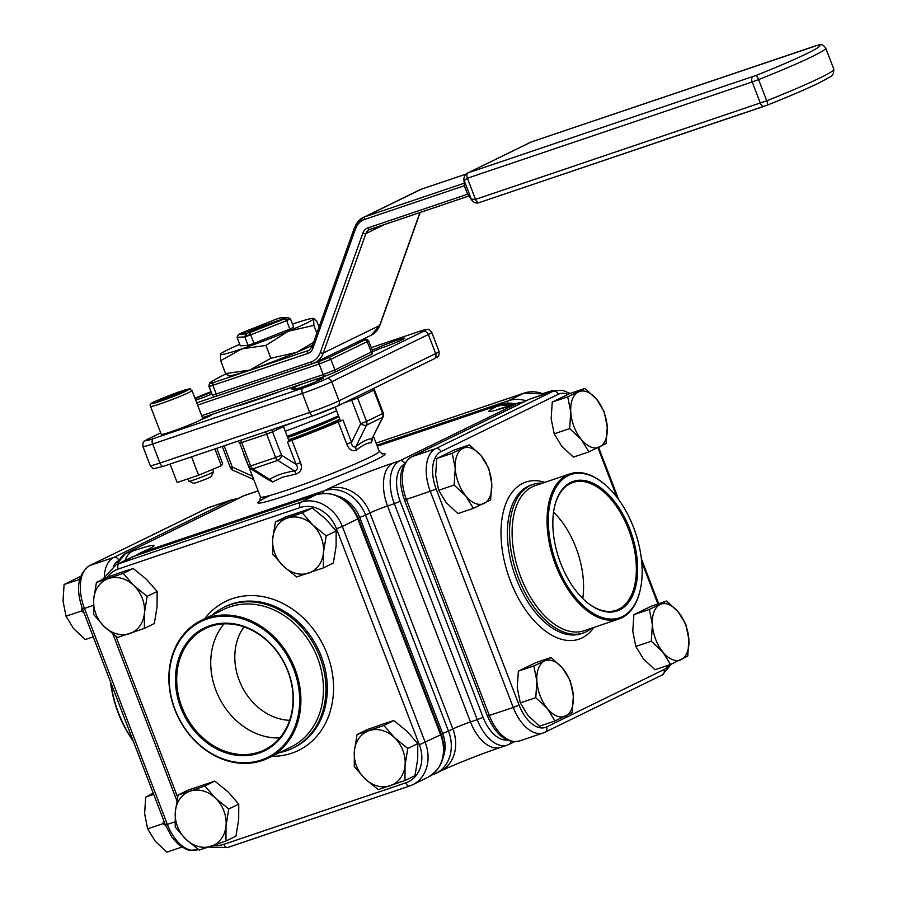 <?xml version="1.0" encoding="UTF-8"?>
<svg xmlns="http://www.w3.org/2000/svg" width="897" height="897" viewBox="0 0 897 897"><rect width="100%" height="100%" fill="white"/><g stroke="black" fill="none" stroke-linecap="round" stroke-linejoin="round"><path stroke-width="1.35" d="M211.255 392.449A15.911 0.953 -21 0 0 195.176 398.773M295.382 421.736A58.395 3.498 159 0 1 283.351 426.21M336.599 410.725A57.711 3.453 159 0 1 285.257 431.21M338.561 415.827A58.395 3.498 159 0 1 287.208 436.29M338.73 416.275L336.106 417.632A40.197 2.411 159 0 1 334.144 418.619A40.197 2.411 159 0 1 287.623 437.366M338.909 416.735A44.088 2.635 159 0 1 337.205 417.587A44.088 2.635 159 0 1 287.713 437.601M339.806 419.09A46.352 2.781 159 0 1 339.795 419.101A46.352 2.781 159 0 1 288.576 439.855M288.733 440.281A46.352 2.781 -21 0 0 339.963 419.527A46.352 2.781 -21 0 0 339.974 419.516M187.989 478.819L188.886 481.14A13.175 0.785 -21 0 0 188.919 481.173A13.175 0.785 -21 0 0 194.514 479.682A13.175 0.785 -21 0 0 206.871 474.995A13.175 0.785 -21 0 0 213.486 471.755A13.175 0.785 -21 0 0 213.486 471.699L212.6 469.389M213.486 471.755L211.389 476.43A9.542 0.572 159 0 1 206.602 478.774A9.542 0.572 159 0 1 197.654 482.171A9.542 0.572 159 0 1 193.606 483.259L188.919 481.173M317.168 381.158L316.596 379.666A13.634 0.819 -21 0 0 317.213 379.139A13.634 0.819 -21 0 0 316.047 379.24M304.576 383.12A13.634 0.819 -21 0 0 291.76 388.917A13.634 0.819 -21 0 0 295.068 388.222A16.359 0.975 -21 0 0 292.792 389.668A16.359 0.975 -21 0 0 299.777 387.852A16.359 0.975 -21 0 0 315.531 381.864A16.359 0.975 -21 0 0 323.335 377.94A16.359 0.975 -21 0 0 316.596 379.666M372.704 351.557A13.634 0.819 -21 0 0 381.382 348.002A16.359 0.975 -21 0 0 397.012 342.049A16.359 0.975 -21 0 0 404.693 338.18A16.359 0.975 -21 0 0 393.705 341.398A16.359 0.975 -21 0 0 376.74 348.305A13.634 0.819 -21 0 0 372.132 350.021M233.624 407.103A63.62 3.812 -21 0 0 253.492 400.97A63.62 3.812 -21 0 0 281.097 391.058M279.774 737.906A67.488 55.749 64 0 1 218.846 697.047A67.488 55.749 64 0 1 224.037 623.864M289.641 720.325A56.803 46.924 64 0 1 241.629 685.913A56.803 46.924 64 0 1 243.984 626.891M259.02 752.101A67.488 55.749 64 0 1 183.291 710.424A67.488 55.749 64 0 1 205.256 628.573A67.488 55.749 64 0 1 210.739 626.319A67.488 55.749 64 0 1 286.479 667.985A67.488 55.749 64 0 1 264.514 749.836A67.488 55.749 64 0 1 259.02 752.101M258.885 753.166A68.396 56.5 64 0 1 180.757 707.576A68.396 56.5 64 0 1 209.954 625.691A68.396 56.5 64 0 1 288.094 671.292A68.396 56.5 64 0 1 258.885 753.166M554.458 507.13A67.488 37.82 -108.7 0 1 570.38 483.505A67.488 37.82 -108.7 0 1 572.914 482.463A67.488 37.82 -108.7 0 1 629.537 531.988A67.488 37.82 -108.7 0 1 618.661 609.287A67.488 37.82 -108.7 0 1 616.127 610.33A67.488 37.82 -108.7 0 1 586.503 601.921M619.704 609.893A68.396 38.324 -108.7 0 1 586.795 602.179A68.396 38.324 -108.7 0 1 554.548 506.738A68.396 38.324 -108.7 0 1 570.772 482.418A68.396 38.324 -108.7 0 1 629.862 529.23A68.396 38.324 -108.7 0 1 619.704 609.893M207.353 618.919A75.662 62.51 64 0 1 293.801 669.364A75.662 62.51 64 0 1 261.487 759.95A75.662 62.51 64 0 1 175.05 709.505A75.662 62.51 64 0 1 207.353 618.919M207.487 617.842A76.581 63.261 64 0 1 293.431 665.137A76.581 63.261 64 0 1 268.506 758.01A76.581 63.261 64 0 1 262.272 760.566A76.581 63.261 64 0 1 176.339 713.283A76.581 63.261 64 0 1 201.264 620.41A76.581 63.261 64 0 1 207.487 617.842M201.264 620.41L223.813 609.388A76.581 63.261 64 0 1 230.036 606.821A76.581 63.261 64 0 1 315.979 654.115A76.581 63.261 64 0 1 291.054 746.988L268.506 758.01M212.275 615.028A78.398 64.763 64 0 1 223.936 607.303A78.398 64.763 64 0 1 230.305 604.679A78.398 64.763 64 0 1 318.289 653.094A78.398 64.763 64 0 1 292.77 748.165A78.398 64.763 64 0 1 286.401 750.789A78.398 64.763 64 0 1 279.516 752.628M568.171 475.645A75.662 42.394 -108.7 0 1 604.567 484.178A75.662 42.394 -108.7 0 1 640.256 589.766A75.662 42.394 -108.7 0 1 622.305 616.676A75.662 42.394 -108.7 0 1 556.925 564.875A75.662 42.394 -108.7 0 1 568.171 475.645M640.166 590.148A76.581 42.91 -108.7 0 1 640.077 590.529A76.581 42.91 -108.7 0 1 621.913 617.764A76.581 42.91 -108.7 0 1 619.042 618.941A76.581 42.91 -108.7 0 1 554.783 562.755A76.581 42.91 -108.7 0 1 567.128 475.04A76.581 42.91 -108.7 0 1 569.999 473.851A76.581 42.91 -108.7 0 1 603.961 483.685A76.581 42.91 -108.7 0 1 604.264 483.932M619.042 618.941L584.093 630.748A76.581 42.91 -108.7 0 1 519.845 574.562A76.581 42.91 -108.7 0 1 532.179 486.847A76.581 42.91 -108.7 0 1 535.061 485.669L569.999 473.851M591.583 628.225A78.398 43.931 -108.7 0 1 586.189 631.746A78.398 43.931 -108.7 0 1 583.252 632.957A78.398 43.931 -108.7 0 1 517.468 575.437A78.398 43.931 -108.7 0 1 530.105 485.636A78.398 43.931 -108.7 0 1 533.053 484.425A78.398 43.931 -108.7 0 1 542.539 483.135M323.368 567.913L323.436 552.541A29.545 24.398 -116 0 0 321.261 537.729A29.545 24.398 -116 0 0 312.874 525.014L302.233 512.86L275.469 521.897L272.722 538.581L272.654 553.954L283.295 566.108L296.604 576.962L323.368 567.913L333.348 563.036L336.095 546.351L336.162 530.979L325.533 518.825L312.223 507.971L285.459 517.02L275.469 521.897M326.183 535.857L312.874 525.014A29.545 24.398 -116 0 0 287.522 518.029A29.545 24.398 -116 0 0 272.722 538.581A29.545 24.398 -116 0 0 283.295 566.108A29.545 24.398 -116 0 0 308.646 573.082A29.545 24.398 -116 0 0 323.436 552.541L326.183 535.857L336.162 530.979M96.439 582.411L93.703 599.084L93.624 614.456L104.265 626.611L117.574 637.464L144.339 628.416L144.417 613.043A29.545 24.398 -116 0 0 142.231 598.232A29.545 24.398 -116 0 0 133.844 585.517L123.203 573.362L96.439 582.411L106.429 577.533L121.14 572.353L133.193 568.485L123.203 573.362M147.153 596.37L133.844 585.517A29.545 24.398 -116 0 0 108.492 578.543A29.545 24.398 -116 0 0 93.703 599.084A29.545 24.398 -116 0 0 104.265 626.611A29.545 24.398 -116 0 0 129.628 633.596A29.545 24.398 -116 0 0 144.417 613.043L147.153 596.37L157.143 591.493L146.503 579.327L133.193 568.485M204.83 785.985L190.108 791.165A29.545 24.398 -116 0 0 175.319 811.707A29.545 24.398 -116 0 0 185.881 839.233A29.545 24.398 -116 0 0 211.244 846.219A29.545 24.398 -116 0 0 226.033 825.666A29.545 24.398 -116 0 0 223.858 810.854A29.545 24.398 -116 0 0 215.459 798.139L204.83 785.985L214.809 781.108L188.045 790.156L178.066 795.034L175.319 811.707L175.24 827.079L185.881 839.233L199.19 850.087L225.954 841.038L226.033 825.666L228.78 808.993L215.459 798.139A29.545 24.398 -116 0 0 190.108 791.165L178.066 795.034M357.084 734.52L354.349 751.204L354.27 766.576L364.911 778.731L378.22 789.584L404.984 780.536L405.063 765.163A29.545 24.398 -116 0 0 402.876 750.352A29.545 24.398 -116 0 0 394.489 737.637L383.849 725.482L357.084 734.52L367.075 729.642L381.786 724.473L393.839 720.594L383.849 725.482M407.799 748.479L394.489 737.637A29.545 24.398 -116 0 0 369.138 730.651A29.545 24.398 -116 0 0 354.349 751.204A29.545 24.398 -116 0 0 364.911 778.731A29.545 24.398 -116 0 0 390.273 785.705A29.545 24.398 -116 0 0 405.063 765.163L407.799 748.479L417.789 743.602L407.148 731.447L393.839 720.594M603.961 412.138A29.545 16.55 71.3 0 0 596.673 399.356L585.001 388.401L567.734 396.844L570.772 412.015L569.662 428.587L581.334 439.541L588.869 451.897L606.137 443.466L607.247 426.882L604.208 411.712L596.673 399.356A29.545 16.55 71.3 0 0 578.442 391.922A29.545 16.55 71.3 0 0 570.772 412.015A29.545 16.55 71.3 0 0 581.334 439.541A29.545 16.55 71.3 0 0 599.577 446.975A29.545 16.55 71.3 0 0 607.247 426.882A29.545 16.55 71.3 0 0 603.961 412.138M452.223 453.299L455.25 468.469A29.545 16.55 71.3 0 0 465.823 495.996A29.545 16.55 71.3 0 0 484.055 503.43A29.545 16.55 71.3 0 0 491.724 483.337A29.545 16.55 71.3 0 0 488.45 468.593A29.545 16.55 71.3 0 0 481.162 455.811L469.49 444.856L452.223 453.299L436.749 458.524L435.639 475.096L438.678 490.278L446.213 502.634L457.885 513.589L473.347 508.352L490.625 499.909L491.724 483.337L488.686 468.167L481.162 455.811A29.545 16.55 71.3 0 0 462.919 448.377A29.545 16.55 71.3 0 0 455.25 468.469L454.151 485.042L465.823 495.996L473.347 508.352M551.106 657.479L544.535 660.999A29.545 16.55 71.3 0 0 536.877 681.092A29.545 16.55 71.3 0 0 547.439 708.619A29.545 16.55 71.3 0 0 565.671 716.053A29.545 16.55 71.3 0 0 573.34 695.96A29.545 16.55 71.3 0 0 570.066 681.215A29.545 16.55 71.3 0 0 562.778 668.433L551.106 657.479L535.632 662.715L518.365 671.147L517.255 687.719L520.294 702.9L527.828 715.257L539.501 726.211L554.974 720.975L572.241 712.532L573.34 695.96L570.301 680.789L562.778 668.433A29.545 16.55 71.3 0 0 544.535 660.999L533.838 665.922L536.877 681.092L535.767 697.664L547.439 708.619L554.974 720.975M649.35 609.467L652.388 624.637A29.545 16.55 71.3 0 0 662.95 652.164A29.545 16.55 71.3 0 0 681.193 659.598A29.545 16.55 71.3 0 0 688.862 639.505A29.545 16.55 71.3 0 0 685.577 624.761A29.545 16.55 71.3 0 0 678.289 611.978L666.617 601.024L649.35 609.467L633.876 614.692L632.777 631.264L635.816 646.445L643.34 658.802L655.012 669.756L670.485 664.52L687.752 656.077L688.862 639.505L685.824 624.334L678.289 611.978A29.545 16.55 71.3 0 0 660.057 604.544A29.545 16.55 71.3 0 0 652.388 624.637L651.289 641.209L662.95 652.164L670.485 664.52M404.984 780.536L414.975 775.658L417.71 758.974L417.789 743.602M225.954 841.038L235.945 836.161L238.692 819.488L238.759 804.116L228.118 791.95L214.809 781.108M144.339 628.416L154.329 623.538L157.065 606.865L157.143 591.493M110.488 681.832A75.662 42.394 71.3 0 0 133.193 740.967M110.802 682.628A76.581 42.91 71.3 0 0 132.958 740.35M93.221 636.825L85.237 639.527L73.565 628.573L66.03 616.217L63.003 601.046L64.102 584.474L81.369 576.031M181.822 847.093L166.853 852.15L155.181 841.195L147.657 828.839L144.619 813.669L145.718 797.097L153.219 793.127M165.71 825.666L163.131 823.614L163.635 820.262M84.083 613.043L81.504 610.992L82.019 607.605M300.461 462.527L296.066 464.343L287.522 442.086L291.917 440.27L300.461 462.527C302.569 468.324 301.011 472.192 295.797 474.154L282.723 477.126L272.497 482.025L265.254 477.91M372.322 438.79L371.537 442.703C367.635 442.658 362.635 445.114 356.501 450.047C352.375 451.808 349.124 449.846 346.769 444.15L338.225 421.893L342.99 420.054L351.534 442.311L346.769 444.15M291.917 440.27A63.62 3.812 -21 0 0 338.225 421.893M170.744 431.906A22.212 1.334 -21 0 0 200.693 419.886A22.212 1.334 -21 0 0 202.722 418.451L191.992 390.498A22.212 1.334 159 0 1 181.396 395.824A22.212 1.334 159 0 1 160.014 403.953A22.212 1.334 159 0 1 150.528 406.419L161.258 434.372A22.212 1.334 -21 0 0 170.744 431.906M287.13 319.982L289.798 319.074A31.81 1.906 159 0 1 287.5 320.207A31.81 1.906 159 0 1 286.636 320.61L289.888 329.076A31.81 1.906 -21 0 0 293.7 327.214L290.449 318.749A31.81 1.906 159 0 1 289.798 319.074L287.208 317.56A29.545 1.772 -21 0 0 287.399 317.46L279.965 317.942A29.545 1.772 -21 0 0 277.902 318.626A29.545 1.772 -21 0 0 275.704 319.377L241.237 333.067A29.545 1.772 -21 0 0 240.979 333.179L240.845 333.583M245.913 333.931L244.814 336.868L248.065 345.334A31.81 1.906 -21 0 0 250.902 344.392A31.81 1.906 -21 0 0 253.963 343.338L250.712 334.873A31.81 1.906 159 0 1 249.478 335.299A31.81 1.906 159 0 1 247.65 335.927A31.81 1.906 159 0 1 245.913 336.51A31.81 1.906 159 0 1 244.814 336.868L237.066 337.362L238.49 334.413L245.913 333.931A29.545 1.772 -21 0 0 246.249 333.83L245.913 336.51L249.545 334.727M248.065 345.334L240.318 345.827L237.066 337.362M260.186 327.551L238.68 334.312A29.545 1.772 -21 0 0 238.49 334.413M260.007 327.102L246.249 333.83M287.208 317.56L240.979 333.179M290.449 318.749L287.399 317.46M249.478 335.299L249.815 332.619A29.545 1.772 -21 0 0 250.185 332.495L284.641 318.805A29.545 1.772 -21 0 0 284.898 318.693L287.5 320.207M249.815 332.619L263.572 325.891L284.898 318.693M284.641 318.805L286.636 320.61L250.712 334.873L250.185 332.495M312.526 345.323A49.985 2.994 159 0 1 296.447 352.398A49.985 2.994 159 0 1 249.826 370.069A49.985 2.994 159 0 1 228.825 375.809L227.939 375.664M464.68 186.61L467.259 193.326L471.351 199.201L475.522 199.403L766.733 100.778A90.889 5.438 -21 0 0 820.307 77.759A90.889 5.438 -21 0 0 833.84 69.282L833.47 73.588C830.925 75.752 836.587 73.778 818.737 83.04C806.291 89.083 789.214 96.416 767.518 105.05L764.289 106.238A4.541 2.545 -108.7 0 1 764.109 106.317A4.541 2.545 -108.7 0 1 760.353 103.133L752.224 81.952L467.393 178.223L464.175 180.51A4.541 3.79 175.2 0 1 463.794 179.243A4.541 3.79 175.2 0 1 463.794 179.232C464.254 175.935 465.442 173.906 467.337 173.166L531.506 141.872A4.541 2.545 71.3 0 0 531.338 141.939L818.019 45.153A86.347 5.169 -21 0 1 756.093 75.415L468.066 172.863A4.541 2.545 -108.7 0 0 467.393 178.223L475.522 199.403A4.541 2.545 -108.7 0 0 479.278 202.576L479.278 202.576C476.554 203.63 474.053 202.823 471.766 200.154L471.766 200.154A4.541 3.476 -34.8 0 1 471.351 199.201L464.175 180.51L464.68 186.61L463.794 179.243M468.043 194.795L467.259 193.326M200.693 419.886A13.634 0.819 -21 0 0 211.311 414.941A13.634 0.819 -21 0 0 210.145 415.042M302.233 512.86L312.223 507.971M228.78 808.993L238.759 804.116M588.869 451.897L573.396 457.134L561.724 446.179L554.189 433.823L569.662 428.587M567.734 396.844L552.26 402.069L551.162 418.652L554.189 433.823M585.001 388.401L569.528 393.637L552.26 402.069M469.49 444.856L454.017 450.092L436.749 458.524M454.151 485.042L438.678 490.278M535.767 697.664L520.294 702.9M533.838 665.922L518.365 671.147M666.617 601.024L651.144 606.26L633.876 614.692M651.289 641.209L635.816 646.445M543.178 393.48L552.664 390.464L547.024 393.222M552.664 390.464L553.471 391.047M64.102 584.474L79.642 579.44M66.03 616.217L81.504 610.992M145.718 797.097L153.701 794.394M147.657 828.839L163.131 823.614M553.572 512.131A67.488 37.82 -108.7 0 1 582.758 598.49M243.468 453.691L252.337 475.836M335.22 407.137L340.501 420.895L342.99 420.054M287.522 442.086L289.126 441.302L283.441 426.479L272.531 431.805L281.501 455.183L296.066 464.343C298.286 467.505 297.782 469.703 294.564 470.959A4.541 1.525 -98.5 0 1 295.797 474.154M283.25 425.84L283.441 426.479M224.149 445.82L232.323 467.124A4.541 1.816 114.2 0 0 232.772 470.14L253.761 479.559M351.254 399.344A4.541 2.545 -108.7 0 1 351.725 400.354L360.706 423.732L366.57 421.399L382.671 413.528L373.701 390.161L357.6 398.033L366.57 421.399A4.541 3.756 64 0 1 366.503 425.167L355.93 446.583C362.556 441.425 367.916 438.801 372.042 438.711L382.604 417.296L366.503 425.167A4.541 2.164 26.3 0 1 360.706 423.732L351.534 442.311C351.747 446.28 353.205 447.704 355.93 446.583A4.541 2.96 -128.1 0 0 356.501 450.047M383.187 416.746A4.541 4.541 0 0 0 383.355 413.113L382.671 413.528A4.541 3.756 64 0 1 382.604 417.296A4.541 2.164 26.3 0 0 383.187 416.746L372.042 438.711A4.541 4.227 -90.7 0 0 371.537 442.703M250.555 468.671A4.541 3.106 -57.8 0 0 252.808 468.839A4.541 2.545 71.3 0 1 250.667 465.947L275.637 457.515L266.656 434.137L241.697 442.58L250.667 465.947L248.727 466.451A4.541 4.541 0 0 0 250.555 468.671L267.62 479.402L269.593 479.39A4.541 3.341 -122.9 0 1 272.497 482.025M277.767 460.396A4.541 3.106 -57.8 0 0 281.501 455.183L275.637 457.515A4.541 2.545 71.3 0 0 277.767 460.396L252.808 468.839L269.593 479.39C275.94 475.332 284.259 472.517 294.564 470.959L277.767 460.396M377.301 349.74L376.74 348.305M295.449 389.22L295.068 388.222M159.834 399.782L157.457 401.643L168.075 398.178L181.059 392.886L183.436 391.036L159.834 399.782L160.238 400.824M216.782 448.309L222.613 463.502L221.357 465.734L198.607 475.231L177.135 482.496L170.071 464.097M221.357 465.734L214.899 448.937M198.607 475.231L191.543 456.831M195.692 400.118A15.911 0.953 -21 0 0 211.871 394.052M289.888 329.076L253.963 343.338M239.746 344.347A49.985 2.994 -21 0 0 220.483 354.057A49.985 2.994 -21 0 0 220.382 354.192A49.985 2.994 -21 0 0 241.697 348.888A49.985 2.994 -21 0 0 288.318 331.228A49.985 2.994 -21 0 0 313.636 318.861L314.208 318.558L313.311 318.413A49.985 2.994 159 0 1 313.636 318.861L316.563 320.666L319.029 327.102M292.5 324.097A49.985 2.994 159 0 1 313.311 318.413M220.483 354.057L220.651 360.706L241.697 348.888L265.938 345.401L288.318 331.228L313.894 325.376L313.636 318.861M313.894 325.376L316.876 333.135M313.558 342.441L296.447 352.398L270.872 358.251L249.826 370.069L225.584 373.567L228.511 375.361M265.938 345.401L270.872 358.251M220.651 360.706L225.584 373.567M464.411 185.713L364.754 219.395A20.452 16.897 -116 0 0 355.548 228.813L312.963 348.227A11.358 9.385 64 0 1 307.839 353.463L209.091 386.551A90.889 5.438 159 0 1 208.923 386.36L209.584 383.367C208.553 383.198 213.105 380.485 223.241 375.249L225.909 373.971A88.624 5.304 -21 0 0 223.431 375.17A88.624 5.304 -21 0 0 210.391 383.624L309.577 350.099M160.35 401.273A19.936 1.189 -21 0 0 186.094 391.047A19.936 1.189 -21 0 0 180.544 391.406A19.936 1.189 -21 0 0 154.8 401.621A19.936 1.189 -21 0 0 160.35 401.273M382.01 453.904A68.172 4.081 159 0 1 360.291 467.023A68.172 4.081 159 0 1 286.95 495.267A68.172 4.081 159 0 1 270.322 495.346M259.771 501.098L260.444 496.972A63.62 3.812 -21 0 0 287.634 489.908A63.62 3.812 -21 0 0 348.866 466.631A63.62 3.812 -21 0 0 379.24 451.37L382.503 453.983M223.936 607.303L225.315 606.63A78.398 64.763 64 0 1 231.695 604.006A78.398 64.763 64 0 1 319.668 652.411A78.398 64.763 64 0 1 294.16 747.493L292.77 748.165M272.015 756.294A82.939 68.52 -116 0 0 291.704 753.233A82.939 68.52 -116 0 0 327.113 653.947A82.939 68.52 -116 0 0 232.368 598.647A82.939 68.52 -116 0 0 204.763 618.695M583.252 632.957L581.11 633.686A78.398 43.931 -108.7 0 1 515.327 576.154A78.398 43.931 -108.7 0 1 527.963 486.353A78.398 43.931 -108.7 0 1 530.912 485.142L533.053 484.425M544.838 482.362A82.939 46.476 71.3 0 0 522.772 483.326A82.939 46.476 71.3 0 0 510.449 581.144A82.939 46.476 71.3 0 0 582.108 637.913A82.939 46.476 71.3 0 0 593.87 627.452M816.539 45.556A4.541 2.545 71.3 0 0 816.348 45.601L819.353 44.85C821.529 44.054 823.648 45.142 825.711 48.113A90.889 5.438 159 0 1 812.177 56.578A90.889 5.438 159 0 1 758.604 79.598L766.733 100.778A4.541 0.841 -111.7 0 1 767.518 105.05A4.541 0.841 -111.7 0 0 767.518 105.05L479.278 202.576A4.541 2.545 -108.7 0 0 479.447 202.509L763.93 106.362M213.295 382.851A2.276 1.278 -108.7 0 0 212.959 385.531L216.211 393.996L311.091 361.928A20.452 16.897 -116 0 0 320.296 352.51L362.893 233.097A11.358 9.385 64 0 1 368.005 227.872L467.662 194.189M756.093 75.415A4.541 0.841 -111.7 0 1 758.604 79.598L752.224 81.952A4.541 2.545 -108.7 0 1 752.908 76.593M312.885 363.543L218.173 395.555A2.276 1.278 -108.7 0 1 218.083 395.588A2.276 1.278 -108.7 0 1 216.211 393.996L212.342 395.028A90.889 5.438 -21 0 1 212.174 394.837L208.923 386.36M217.993 395.611L215.269 396.328A2.276 2.265 -57.3 0 1 212.342 395.028L209.091 386.551A2.276 2.265 -57.3 0 1 210.391 383.624M160.686 432.892L148.229 438.969A18.175 1.088 -21 0 0 153.297 438.644L303.063 388.031A18.175 1.088 -21 0 0 326.53 378.713L423.171 331.486A18.175 1.088 -21 0 0 418.114 331.812L371.223 347.655M433.733 359.013A4.541 3.756 -116 0 0 434.103 358.856L337.474 406.083A4.541 3.756 -116 0 1 337.104 406.24A18.175 1.088 159 0 1 313.636 415.558A4.541 2.545 -108.7 0 1 313.457 415.625A4.541 2.545 -108.7 0 1 309.7 412.452L302.39 393.391L152.625 444.004A22.728 1.357 159 0 1 142.915 446.527L150.225 465.588A22.728 1.357 -21 0 0 159.935 463.065L152.625 444.004A4.541 2.545 -108.7 0 1 153.297 438.644M313.288 415.681L163.859 466.182A4.541 2.545 -108.7 0 1 163.691 466.249A4.541 2.545 -108.7 0 1 159.935 463.065L309.7 412.452A22.728 1.357 -21 0 0 339.044 400.802L331.722 381.741A22.728 1.357 159 0 1 302.39 393.391A4.541 2.545 -108.7 0 1 303.063 388.031M213.856 845.322A31.81 26.282 -116 0 0 223.936 844.312L405.803 782.846A31.81 26.282 -116 0 0 419.381 744.768L336.476 528.77A31.81 26.282 -116 0 0 300.125 507.567L118.269 569.034A31.81 26.282 -116 0 0 107.326 577.208M115.859 636.231L177.606 797.085M567.902 394.355A31.81 17.828 71.3 0 0 558.282 394.299L440.932 451.651A31.81 17.828 71.3 0 0 436.211 489.168L519.116 705.165A31.81 17.828 71.3 0 0 546.609 726.94L663.948 669.588A31.81 17.828 71.3 0 0 668.781 665.103M657.893 603.973L641.68 561.735M616.934 497.274L597.929 447.771M443.253 757.146A31.81 26.282 -116 0 0 442.625 733.41L359.708 517.412A31.81 26.282 -116 0 0 338.404 496.265M392.953 463.087A36.362 20.373 -108.7 0 0 387.549 505.964L470.465 721.95L477.238 719.663L394.321 503.677L387.549 505.964A13.634 0.819 -21 0 0 369.945 512.949L365.584 515.091L448.489 731.077L452.862 728.936L369.945 512.949A36.362 30.038 -116 0 0 328.414 488.708A49.985 2.994 159 0 1 392.953 463.087L399.726 460.8L517.076 403.448L510.303 405.736A49.985 2.994 159 0 1 496.389 406.621L500.75 404.491L377.267 446.224L500.93 404.412A4.541 2.545 -108.7 0 1 501.12 404.368M404.031 464.321A31.81 17.828 71.3 0 0 400.197 501.345L483.102 717.331A31.81 17.828 71.3 0 0 507.141 740.081M258.112 490.894A49.985 2.994 159 0 1 249.983 493.72L243.21 496.007L125.86 553.359L132.633 551.061A49.985 2.994 159 0 1 146.547 550.175L142.186 552.317L324.041 490.85L328.414 488.708M432.623 774.716L431.838 774.986M442.625 733.41L448.489 731.077A36.362 30.038 64 0 1 435.92 773.382L440.292 771.252A36.362 30.038 64 0 0 452.862 728.936A13.634 0.819 159 0 1 470.465 721.95A36.362 20.373 71.3 0 0 500.515 747.403L507.287 745.104A36.362 20.373 -108.7 0 1 477.238 719.663L483.102 717.331M435.92 773.382A36.362 30.038 64 0 1 432.971 774.604A4.541 2.545 71.3 0 1 432.791 774.672L435.92 773.382M508.655 744.544A36.362 20.373 -108.7 0 1 507.287 745.104L509.025 744.398A4.541 3.756 64 0 1 508.655 744.544M116.419 564.673L125.49 553.505A4.541 3.756 64 0 1 125.86 553.359A36.362 20.373 71.3 0 0 117.855 563.978M132.633 551.061A36.362 20.373 71.3 0 0 125.042 560.457M146.547 550.175A36.362 30.038 -116 0 0 143.598 551.397L145.292 550.646M135.525 555.725L139.226 553.527A36.362 30.038 64 0 1 142.186 552.317A4.541 2.545 71.3 0 0 141.121 553.841M249.983 493.72A36.362 20.373 -108.7 0 1 251.351 493.159L258.089 490.827M125.49 553.505L244.578 495.447A36.362 20.373 71.3 0 0 243.21 496.007A4.541 3.756 -116 0 0 242.84 496.153A4.541 3.756 -116 0 0 242.493 496.355M520.025 403.807A4.541 3.756 64 0 0 517.076 403.448A36.362 20.373 -108.7 0 1 518.444 402.888L497.779 409.436M510.303 405.736A36.362 20.373 -108.7 0 1 511.66 405.175M496.389 406.621A36.362 30.038 64 0 1 509.9 405.769M515.483 403.885A36.362 30.038 -116 0 0 500.75 404.491A4.541 2.545 -108.7 0 1 500.93 404.412L516.01 403.706M400.197 501.345L394.321 503.677A36.362 20.373 -108.7 0 1 399.726 460.8A4.541 3.756 64 0 1 404.659 463.233M322.864 493.272A4.541 2.545 71.3 0 1 324.041 490.85A36.362 30.038 64 0 1 365.584 515.091L359.708 517.412M206.478 508.532A4.541 3.756 -116 0 1 206.826 508.33A4.541 3.756 -116 0 1 207.196 508.184L89.846 565.525L113.74 557.452L231.09 500.1A36.362 20.373 -108.7 0 1 232.446 499.539L208.553 507.612A36.362 20.373 71.3 0 0 207.196 508.184L231.09 500.1A4.541 3.756 -116 0 1 234.027 500.459M174.993 821.82L167.358 824.399A36.362 20.373 71.3 0 0 197.407 849.84L189.256 850.266L186.071 849.302L178.245 844.357L171.675 836.856L165.418 824.904L167.358 824.399L84.441 608.401L82.502 608.906C75.505 588.656 77.826 574.248 89.476 565.682A4.541 3.756 64 0 1 89.846 565.525A36.362 20.373 71.3 0 0 84.441 608.401L93.366 605.385M104.321 575.93A36.362 20.373 -108.7 0 1 113.74 557.452A4.541 3.756 64 0 1 118.662 559.896M118.045 560.973A31.81 17.828 71.3 0 0 113.28 566.411M544.008 394.243A36.362 30.038 -116 0 0 523.994 393.133L508.577 400.667A36.362 30.038 64 0 1 526.091 400.836M544.614 394.041L524.162 393.065A4.541 2.545 -108.7 0 0 523.994 393.133L376.078 443.118L524.162 393.065A4.541 2.545 -108.7 0 1 524.364 393.009M376.863 445.181L508.577 400.667A4.541 2.545 -108.7 0 0 507.388 403.089M519.116 705.165L513.252 707.486L430.347 491.5A36.362 20.373 -108.7 0 1 435.74 448.623L553.09 391.271L529.196 399.344L411.846 456.696A36.362 20.373 71.3 0 0 406.453 499.573L489.358 715.559A36.362 20.373 71.3 0 0 519.408 741.012L543.302 732.939A36.362 20.373 -108.7 0 1 513.252 707.486L487.419 716.064C496.075 735.349 506.738 743.658 519.408 741.012M558.282 394.299A4.541 3.756 64 0 0 553.09 391.271A36.362 20.373 -108.7 0 1 554.458 390.711L530.564 398.784A36.362 20.373 71.3 0 0 529.196 399.344A4.541 3.756 64 0 0 528.826 399.501L411.488 456.853A4.541 3.756 64 0 1 411.846 456.696L435.74 448.623A4.541 3.756 64 0 1 440.932 451.651M436.211 489.168L404.513 500.078L487.419 716.064M544.67 732.378A36.362 20.373 -108.7 0 1 543.302 732.939L545.04 732.221A4.541 3.756 64 0 1 544.67 732.378M300.125 507.567A4.541 2.545 71.3 0 1 300.809 502.208A36.362 30.038 64 0 1 342.34 526.449L357.757 518.915A36.362 30.038 -116 0 0 316.226 494.673L134.359 556.14A36.362 30.038 -116 0 0 131.399 557.351L134.528 556.062A4.541 2.545 71.3 0 0 134.359 556.14L118.942 563.675L300.809 502.208L316.226 494.673A4.541 2.545 71.3 0 1 316.394 494.606L134.528 556.062A4.541 2.545 71.3 0 1 134.707 556.017M102.606 579.395L115.982 564.886A36.362 30.038 64 0 1 118.942 563.675A4.541 2.545 71.3 0 0 118.269 569.034M409.38 786.075L227.86 847.418A4.541 2.545 71.3 0 1 227.692 847.497A4.541 2.545 71.3 0 1 223.936 844.312M336.476 528.77L342.34 526.449L425.245 742.436A36.362 30.038 64 0 1 412.687 784.74L428.104 777.206A36.362 30.038 -116 0 0 440.662 734.901L357.757 518.915L358.43 518.488C349.056 498.654 335.052 490.693 316.394 494.606M419.381 744.768L441.346 734.475C447.368 753.693 442.961 767.933 428.104 777.206M405.803 782.846A4.541 2.545 71.3 0 0 409.559 786.03L412.687 784.74A36.362 30.038 64 0 1 409.727 785.963A4.541 2.545 71.3 0 1 409.559 786.03L227.692 847.497L208.687 847.071M150.225 465.588C152.49 468.301 153.847 469.299 154.306 468.57L163.691 466.249L313.457 415.625L337.474 406.083A4.541 3.756 -116 0 0 339.044 400.802L435.673 353.575A22.728 1.357 -21 0 0 439.059 351.456L431.749 332.395A22.728 1.357 159 0 1 428.362 334.514L331.722 381.741A4.541 3.756 -116 0 0 326.53 378.713M439.059 351.456C439.205 358.576 437.747 355.829 434.103 358.856A4.541 3.756 -116 0 0 435.673 353.575L428.362 334.514A4.541 3.756 -116 0 0 423.171 331.486M222.254 446.459L230.383 467.629L232.323 467.124L252.012 475.948M357.253 396.418A4.541 3.756 -116 0 0 357.6 398.033L343.517 403.134M373.354 388.547A4.541 3.756 -116 0 0 373.701 390.161L374.374 389.735L383.355 413.113M248.727 466.451L239.757 443.084L241.697 442.58A4.541 2.545 -108.7 0 0 240.34 440.337M265.299 431.906A4.541 2.545 -108.7 0 1 266.656 434.137L272.531 431.805A4.541 3.756 -116 0 1 272.183 429.585M546.609 726.94A4.541 3.756 64 0 1 545.04 732.221L662.378 674.869A4.541 3.756 64 0 1 662.008 675.026M663.948 669.588A4.541 3.756 64 0 1 662.378 674.869L671.292 664.172M528.479 399.703A4.541 3.756 64 0 1 528.826 399.501L530.564 398.784M371.212 347.644L418.282 331.733A4.541 2.545 71.3 0 0 418.114 331.812M147.467 439.351A4.541 3.756 64 0 1 147.859 439.126A4.541 3.756 64 0 1 148.229 438.969M432.175 774.739A4.541 2.545 71.3 0 0 432.791 774.672L431.805 775.008M510.931 741.359A4.541 3.756 64 0 1 509.025 744.398L514.362 741.785M201.657 415.681L323.189 374.61L334.929 369.945L372.636 351.332C372.446 353.855 371.739 355.021 370.495 354.82A2.276 1.872 -116 0 0 371.28 352.173L367.221 341.6L330.858 359.361L334.929 369.945A2.276 1.872 -116 0 1 334.144 372.591L325.073 376.191A2.276 1.278 -108.7 0 1 323.189 374.61L319.13 364.025L197.598 405.096M196.723 402.82L319.467 361.345L328.268 357.847L364.619 340.075L357.118 342.093M210.986 391.754A29.545 1.772 -21 0 0 194.929 398.133L210.986 391.742M334.312 372.49L370.304 354.898A2.276 1.872 -116 0 0 370.495 354.82L334.144 372.591A2.276 1.872 -116 0 1 333.953 372.67L325.151 376.157A2.276 1.278 -108.7 0 1 325.073 376.191L202.419 417.643L324.983 376.224M328.268 357.847A2.276 1.872 -116 0 1 330.858 359.361L319.13 364.025A2.276 1.278 -108.7 0 1 319.467 361.345M362.724 340.198A2.276 1.278 71.3 0 1 362.803 340.165C364.866 338.651 366.783 338.853 368.566 340.748L367.221 341.6A2.276 1.872 -116 0 0 364.619 340.075M354.864 227.176A22.728 18.77 64 0 1 363.24 217.478A22.728 18.77 64 0 1 365.09 216.715L421.455 189.166A22.728 18.77 -116 0 0 419.617 189.929L421.545 189.132A2.276 1.278 71.3 0 0 421.455 189.166L465.812 174.175L421.545 189.132A2.276 1.278 71.3 0 1 421.635 189.11M307.839 353.463A2.276 1.278 -108.7 0 1 308.187 350.783A9.093 7.512 -116 0 0 308.927 350.48L311.965 346.904L354.55 227.49A2.276 0.998 -160.4 0 0 355.548 228.813M364.754 219.395A2.276 1.278 -108.7 0 1 365.09 216.715L464.119 183.246M369.811 229.475A9.093 7.512 -116 0 0 369.228 229.722A9.093 7.512 -116 0 0 365.875 233.612L323.29 353.026A22.728 18.77 64 0 1 314.903 362.724L371.28 335.175A22.728 18.77 -116 0 0 379.655 325.476L419.931 212.544M320.296 352.51A2.276 0.998 -160.4 0 0 323.29 353.026L379.655 325.476A2.276 0.998 19.6 0 0 379.958 325.163A2.276 0.998 19.6 0 0 379.924 324.736M212.174 394.837L213.239 396.115C213.811 396.833 215.426 396.653 218.083 395.588L314.903 362.724A22.728 18.77 64 0 1 313.064 363.487A2.276 1.278 -108.7 0 1 312.975 363.52A2.276 1.278 -108.7 0 1 311.091 361.928M818.367 83.197A86.347 5.169 159 0 1 767.563 105.027M369.228 229.722L468.873 195.995L369.968 229.419A2.276 1.278 -108.7 0 1 369.878 229.453A2.276 1.278 -108.7 0 1 368.005 227.872M362.893 233.097A2.276 0.998 -160.4 0 0 365.875 233.612L384.432 224.542M158.298 401.475L157.995 400.69M170.071 397.449L169.432 395.779M173.424 396.082L172.818 394.501M182.237 392.37L181.878 391.428M312.963 348.227A2.276 0.998 -160.4 0 1 311.965 346.904M531.686 141.827A4.541 2.545 71.3 0 0 531.506 141.872L816.348 45.601A4.541 2.545 71.3 0 0 816.18 45.669M819.353 44.85A4.541 4.451 86.2 0 0 818.019 45.153M191.992 390.498C187.35 388.592 195.4 387.336 180.622 391.372L156.291 400.903C151.122 402.843 149.194 404.682 150.528 406.419M604.567 484.178L603.961 483.685M640.256 589.766L640.077 590.529M373.5 436.391L379.24 451.37M825.711 48.113L833.84 69.282M248.794 466.608L260.444 496.972M440.292 771.252C450.899 765.948 481.532 753.715 500.515 747.403M139.226 553.527L143.598 551.397M244.578 495.447L251.351 493.159M197.407 849.84L198.383 849.504M115.982 564.886L131.399 557.351M230.383 467.629A4.541 4.541 0 0 0 232.772 470.14M372.378 438.655L372.143 439.373L372.098 438.756M374.374 389.735L374.083 388.199M238.21 441.066L239.757 443.084M441.346 734.475L358.43 518.488M176.877 800.729L112.865 633.977M570.032 393.458L562.699 390.307L554.458 390.711M598.647 447.435L618.661 499.595M641.366 558.73L658.633 603.726M404.513 500.078C397.506 479.828 399.838 465.42 411.488 456.853M82.502 608.906L165.418 824.904M89.476 565.682L208.553 507.612M237.492 498.766L232.446 499.539M418.282 331.733L427.667 329.423C428.116 328.694 429.484 329.681 431.749 332.395M160.675 432.859L147.859 439.126C143.453 442.703 143.049 439.216 142.915 446.527M523.489 402.114L518.444 402.888M368.566 340.748L372.636 351.332M354.55 227.49L363.24 217.478L419.617 189.929M467.337 173.166L530.587 142.253M420.155 212.466L379.958 325.163L371.28 335.175M362.803 340.165L357.163 342.071M471.766 200.154L468.032 194.795"/></g></svg>
